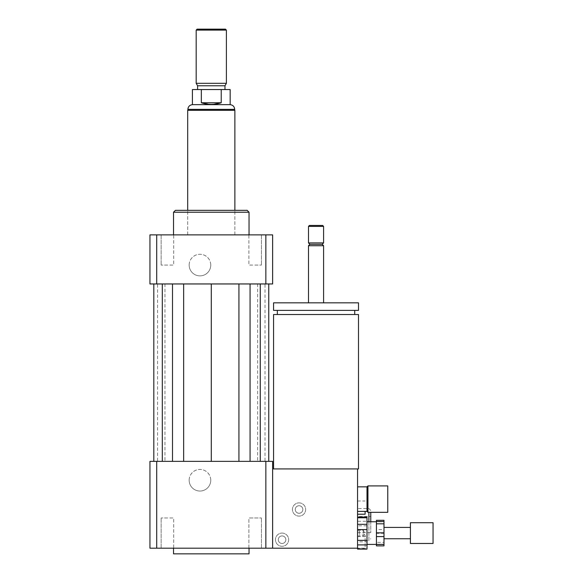<?xml version="1.0" encoding="UTF-8"?>
<svg xmlns="http://www.w3.org/2000/svg" width="583" height="583" viewBox="0 0 583 583"><rect width="100%" height="100%" fill="white"/><g stroke="black" fill="none" stroke-linecap="round" stroke-linejoin="round"><path stroke-width="0.44" stroke-dasharray="2.92 2.19" d="M359.449 531.2L359.449 534.975L359.449 531.2L357.561 531.2L357.561 534.975L357.561 531.2M387.761 485.901L387.761 512.326M367.939 485.901L367.939 512.326M366.999 486.849L366.999 511.386M357.561 486.849L357.561 511.386L357.561 486.849M167.401 548.188L161.127 548.188L167.401 548.188M167.401 517.988L161.127 517.988L167.401 517.988M248.897 548.188L261.439 548.188L248.897 548.188L248.897 517.988L261.439 517.988L248.897 517.988L261.439 517.988L248.897 517.988L248.897 548.188L261.439 548.188L248.897 548.188M173.676 548.188L161.127 548.188L173.676 548.188L173.676 517.988L161.127 517.988L173.676 517.988L173.676 548.188M167.401 234.876L161.127 234.876L167.401 234.876M167.401 265.076L161.127 265.076L167.401 265.076M173.676 234.876L161.127 234.876L173.676 234.876L173.676 265.076L161.127 265.076L173.676 265.076L173.676 234.876M255.165 234.876L261.439 234.876L255.165 234.876M255.165 265.076L261.439 265.076L255.165 265.076M248.897 234.876L261.439 234.876L248.897 234.876L248.897 265.076L261.439 265.076L248.897 265.076L248.897 234.876M189.162 480.239A10.8 10.8 0 0 1 199.962 469.439A10.8 10.8 0 0 1 210.762 480.239A10.8 10.8 0 0 1 199.962 491.039A10.8 10.8 0 0 1 189.162 480.239M210.762 480.239A10.8 10.8 0 0 0 194.562 470.889A10.8 10.8 0 0 0 194.562 489.596A10.8 10.8 0 0 0 210.762 480.239M189.162 265.076A10.8 10.8 0 0 1 199.962 254.275A10.8 10.8 0 0 1 210.762 265.076A10.8 10.8 0 0 1 199.962 275.876A10.8 10.8 0 0 1 189.162 265.076M210.762 265.076A10.8 10.8 0 0 0 194.562 255.726A10.8 10.8 0 0 0 194.562 274.433A10.8 10.8 0 0 0 210.762 265.076M285.838 539.698A3.775 3.775 0 0 1 280.175 542.962A3.775 3.775 0 0 1 280.175 536.426A3.775 3.775 0 0 1 285.838 539.698A3.775 3.775 0 0 0 280.175 536.426A3.775 3.775 0 0 0 280.175 542.962A3.775 3.775 0 0 0 285.838 539.698M302.825 509.498A3.775 3.775 0 0 1 297.162 512.763A3.775 3.775 0 0 1 297.162 506.226A3.775 3.775 0 0 1 302.825 509.498A3.775 3.775 0 0 0 297.162 506.226A3.775 3.775 0 0 0 297.162 512.763A3.775 3.775 0 0 0 302.825 509.498M358.501 314.529L273.573 314.529M358.501 468.914L316.037 468.914L357.561 468.914L357.561 548.188L357.561 517.048L357.561 521.275L366.999 521.275L366.999 517.07L357.561 517.07M272.625 468.914L272.625 548.188L272.625 468.914L357.561 468.914M316.037 314.529L277.348 314.529L316.037 314.529M316.037 310.375L277.348 310.375L316.037 310.375M358.501 310.375L273.573 310.375M358.501 302.825L273.573 302.825M316.037 302.825L308.487 302.825L316.037 302.825M323.587 245.727L308.487 245.727M322.173 244.313L309.901 244.313M323.587 242.9L308.487 242.9M323.587 226.386L308.487 226.386M322.639 225.439L309.427 225.439M272.625 548.188L357.561 548.188L357.561 501.001L357.561 548.188L357.561 534.975L357.561 548.188L272.625 548.188L272.625 501.001L272.625 548.188L149.948 548.188L149.948 461.364L272.625 461.364L272.625 548.188L365.111 548.188L365.111 534.975L365.111 548.188M249.036 553.85L173.537 553.85M173.537 548.188L249.036 548.188L173.537 548.188M157.548 461.364L164.96 461.364L157.548 461.364L157.548 283.95L164.96 283.95L157.548 283.95M153.81 461.364L164.96 461.364L153.81 461.364L162.307 461.364L153.81 461.364L153.81 283.95L164.96 283.95L153.81 283.95L162.307 283.95L153.81 283.95L153.81 461.364L153.81 283.95M172.495 461.364L183.645 461.364L172.495 461.364L172.495 283.95L162.307 283.95L183.645 283.95L172.495 283.95M211.286 461.364L183.645 461.364L238.928 461.364L211.286 461.364L211.286 283.95L183.645 283.95L211.286 283.95M250.071 461.364L238.928 461.364L260.266 461.364L250.071 461.364L250.071 283.95L238.928 283.95L250.071 283.95M268.756 461.364L257.613 461.364L268.756 461.364L268.756 283.95L257.613 283.95L268.756 283.95L268.756 461.364L268.756 283.95M265.017 461.364L257.613 461.364L265.017 461.364L265.017 283.95L257.613 283.95L265.017 283.95M265.855 461.364L265.855 548.188M156.71 461.364L156.71 548.188M249.036 212.227L173.537 212.227M211.286 234.876L173.537 234.876L211.286 234.876M247.148 210.339L175.425 210.339M211.286 210.339L187.69 210.339L211.286 210.339M149.948 283.95L272.625 283.95L272.625 234.876L149.948 234.876L149.948 283.95M156.71 283.95L156.71 234.876M265.855 283.95L265.855 234.876M257.613 283.95L257.613 461.364L257.613 283.95M260.266 283.95L260.266 461.364M238.928 283.95L238.928 461.364M164.96 283.95L164.96 461.364L164.96 283.95M183.645 283.95L183.645 461.364M162.307 283.95L162.307 461.364M192.412 104.648L230.161 104.648M192.412 89.549L201.339 89.549L201.339 102.761L211.286 104.393L221.227 102.761L221.227 89.549L230.161 89.549M201.339 102.761L221.227 102.761M221.227 89.549L201.339 89.549M187.69 110.311L234.876 110.311M197.127 29.15L225.439 29.15M196.187 30.09L226.386 30.09M196.187 83.318L226.386 83.318M197.601 85.774L224.972 85.774M211.286 89.549L197.601 89.549L211.286 89.549M376.436 521.77L376.436 529.583L383.986 529.583L383.986 521.77L376.436 521.77L376.436 520.306M383.986 545.87L383.986 544.646L376.436 544.646L376.436 545.87M376.436 533.328L376.436 542.365L383.986 542.365L383.986 533.328L376.436 533.328L376.436 529.583M376.436 542.365L376.436 544.646M376.436 531.674L376.436 544.413L376.436 531.674M383.986 529.583L383.986 533.328M383.986 542.365L383.986 544.646M363.224 533.445L363.224 530.26L363.224 533.445M357.561 532.738L357.561 535.923L357.561 532.738M357.561 548.399L366.999 548.399L366.999 541.847L357.561 541.847L357.561 549.135M357.561 536.586L366.999 536.586L366.999 525.822L357.561 525.822L357.561 541.847M366.999 536.586L366.999 541.847M366.999 521.275L366.999 525.822M366.999 548.399L366.999 549.135M366.999 531.674L366.999 544.413L366.999 531.674M357.561 521.275L357.561 525.822M433.052 522.711L433.052 543.473M410.41 522.711L410.41 543.473M410.41 532.381L410.41 538.75L410.41 532.381M383.986 532.381L383.986 538.75L383.986 532.381M383.986 520.306L383.986 521.77M299.05 505.723A3.775 3.775 0 0 1 302.322 511.386A3.775 3.775 0 0 1 295.778 511.386A3.775 3.775 0 0 1 299.05 505.723A3.775 3.775 0 0 1 302.322 511.386A3.775 3.775 0 0 1 295.778 511.386A3.775 3.775 0 0 1 299.05 505.723M282.063 535.923A3.775 3.775 0 0 1 285.335 541.585A3.775 3.775 0 0 1 278.791 541.585A3.775 3.775 0 0 1 282.063 535.923A3.775 3.775 0 0 1 285.335 541.585A3.775 3.775 0 0 1 278.791 541.585A3.775 3.775 0 0 1 282.063 535.923M282.063 533.088A6.602 6.602 0 0 1 287.783 542.999A6.602 6.602 0 0 1 276.342 542.999A6.602 6.602 0 0 1 282.063 533.088A6.602 6.602 0 0 0 276.342 542.999A6.602 6.602 0 0 0 287.783 542.999A6.602 6.602 0 0 0 282.063 533.088M299.05 502.889A6.602 6.602 0 0 1 304.771 512.8A6.602 6.602 0 0 1 293.329 512.8A6.602 6.602 0 0 1 299.05 502.889A6.602 6.602 0 0 0 293.329 512.8A6.602 6.602 0 0 0 304.771 512.8A6.602 6.602 0 0 0 299.05 502.889M365.111 511.386L365.111 514.213M357.561 501.001L365.111 501.001M357.561 540.638L357.561 508.551L357.561 540.638L368.886 540.638L368.886 521.763M370.773 516.509L370.773 532.68L370.773 516.509L357.561 516.509L357.561 532.68L357.561 516.509M370.773 512.326L370.773 521.763M368.886 512.326L368.886 540.638L370.773 538.75M234.687 109.364L187.879 109.364M365.111 534.975L359.449 534.975M161.127 548.188L161.127 517.988L161.127 548.188M261.439 548.188L261.439 517.988L261.439 548.188M161.127 234.876L161.127 265.076L161.127 234.876M261.439 234.876L261.439 265.076L261.439 234.876M234.876 234.876L234.876 210.339L234.876 234.876M187.69 234.876L187.69 210.339L187.69 234.876M357.561 530.26L363.224 530.26L364.922 533.088L363.224 535.923L357.561 535.923M370.773 532.68L357.561 532.68M370.773 510.438L368.886 508.551L357.561 508.551"/><path stroke-width="0.87" d="M387.761 512.326L387.761 485.901L367.939 485.901L367.939 512.326L387.761 512.326M367.939 512.326L366.999 511.386L366.999 486.849L367.939 485.901M366.999 486.849L357.561 486.849M273.573 468.914L273.573 314.529L358.501 314.529L358.501 468.914L272.625 468.914M316.037 310.375L358.501 310.375L358.501 302.825L273.573 302.825L273.573 310.375L316.037 310.375M308.487 302.825L308.487 245.727L323.587 245.727L323.587 302.825M308.487 245.727L309.901 244.313L322.173 244.313L323.587 245.727M316.037 242.9L323.587 242.9L323.587 226.386L308.487 226.386L308.487 242.9L316.037 242.9M308.487 226.386L309.427 225.439L322.639 225.439L323.587 226.386M156.71 461.364L156.71 548.188L149.948 548.188L149.948 461.364L265.855 461.364L265.855 548.188L357.561 548.188L357.561 468.914M173.537 548.188L173.537 553.85L249.036 553.85L249.036 548.188M265.855 461.364L272.625 461.364L272.625 548.188M156.71 548.188L265.855 548.188M173.537 234.876L173.537 212.227L249.036 212.227L249.036 234.876M173.537 212.227L175.425 210.339L247.148 210.339L249.036 212.227M265.855 283.95L265.855 234.876L272.625 234.876L272.625 283.95L149.948 283.95L149.948 234.876L156.71 234.876L156.71 283.95M265.855 234.876L156.71 234.876M238.928 283.95L238.928 461.364M211.286 283.95L211.286 461.364M250.071 283.95L250.071 461.364M260.266 283.95L260.266 461.364M268.756 283.95L268.756 461.364M153.81 283.95L153.81 461.364M162.307 283.95L162.307 461.364M172.495 283.95L172.495 461.364M183.645 283.95L183.645 461.364M201.339 102.761L201.339 89.549L221.227 89.549L221.227 102.761C214.602 104.918 207.971 104.918 201.339 102.761L221.227 102.761M221.227 89.549L230.161 89.549L230.161 104.648L192.412 104.648L192.412 89.549L201.339 89.549M226.386 30.09L225.439 29.15L197.127 29.15L196.187 30.09L196.187 83.318L226.386 83.318L226.386 30.09L196.187 30.09M226.386 83.318L224.972 85.774L197.601 85.774L196.187 83.318M234.876 210.339L234.876 110.311L187.69 110.311L187.69 210.339M376.436 532.847L376.436 523.811L383.986 523.811L383.986 532.847L376.436 532.847L376.436 536.593L383.986 536.593L383.986 544.405L376.436 544.405L376.436 536.593M366.999 544.413L376.436 544.413L376.436 545.87L383.986 545.87L383.986 544.405M376.436 521.53L376.436 520.306L383.986 520.306L383.986 521.53L376.436 521.53L376.436 523.811M383.986 523.811L383.986 521.53M383.986 536.593L383.986 532.847M357.561 529.597L366.999 529.597L366.999 540.354L357.561 540.354M357.561 517.784L366.999 517.784L366.999 524.328L357.561 524.328M357.561 544.901L366.999 544.901L366.999 549.106L357.561 549.106L357.561 548.188M366.999 517.784L366.999 517.048L357.561 517.048M366.999 529.597L366.999 524.328M366.999 544.901L366.999 540.354M357.561 549.106L366.999 549.106M433.052 543.473L433.052 522.711L410.41 522.711L410.41 543.473L433.052 543.473M357.561 514.213L365.111 514.213L365.111 511.386M370.773 521.763L370.773 512.326M368.886 521.763L368.886 512.326M192.412 104.648C189.65 105.013 188.134 106.587 187.879 109.364L234.687 109.364L234.687 110.311M366.999 511.386L357.561 511.386M354.726 314.529L354.726 310.375M277.348 314.529L277.348 310.375M322.173 244.313L323.587 242.9M309.901 244.313L308.487 242.9M230.161 104.648C232.923 105.013 234.432 106.587 234.687 109.364M187.879 109.364L187.879 110.311M197.601 85.774L197.601 89.549M224.972 85.774L224.972 89.549M410.41 527.426L383.986 527.426M410.41 538.75L383.986 538.75M376.436 521.763L366.999 521.763"/></g></svg>
